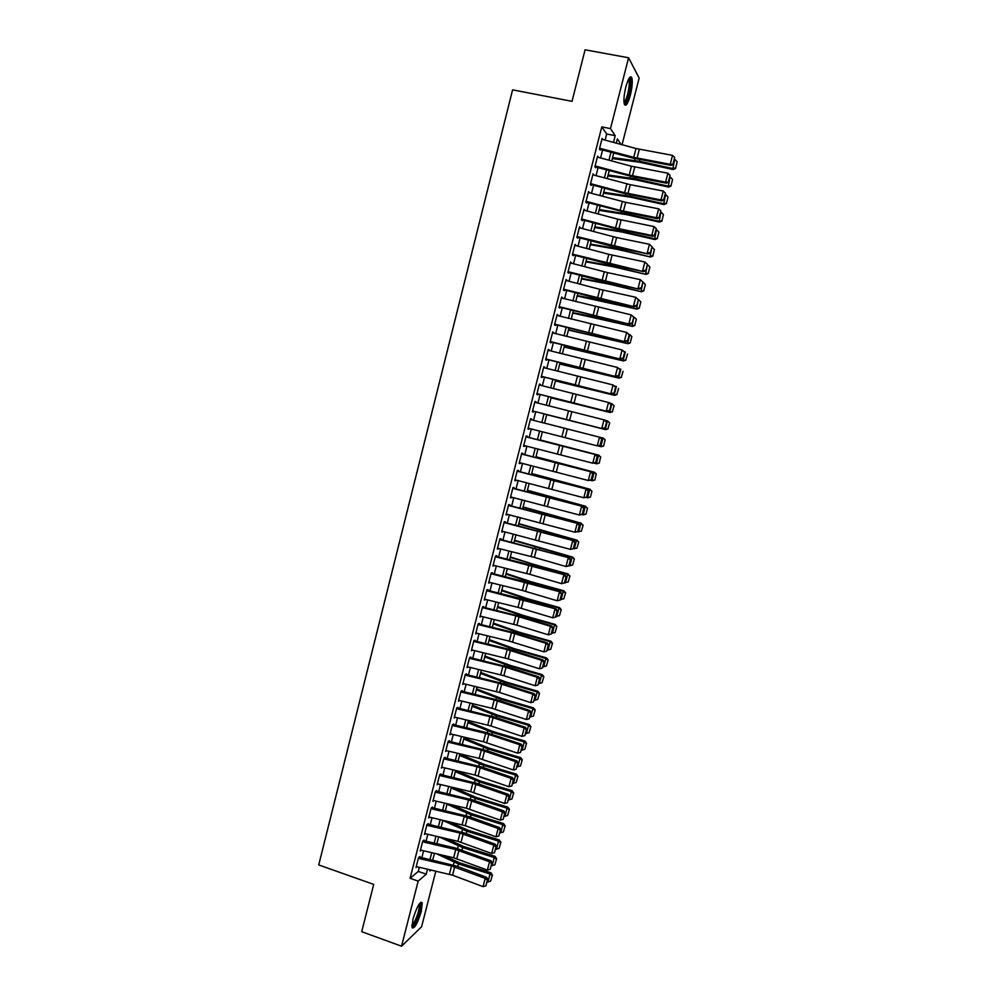 <?xml version="1.0" encoding="UTF-8"?>
<svg xmlns="http://www.w3.org/2000/svg" width="996" height="996" viewBox="0 0 996 996"><rect width="100%" height="100%" fill="white"/><g stroke="black" fill="none" stroke-linecap="round" stroke-linejoin="round"><path stroke-width="1.49" d="M412.954 919.159C416.814 906.771 419.901 901.305 422.229 902.787L421.308 911.352C417.511 923.653 414.423 929.094 412.045 927.699L412.954 919.159M625.812 87.026C628.277 78.385 630.281 75.285 631.813 77.713C632.734 81.361 632.261 87.162 630.381 95.106C627.941 103.709 625.949 106.796 624.392 104.393C623.459 100.808 623.932 95.018 625.812 87.026M435.85 871.102L421.594 926.753L401.537 946.2L361.722 931.696L373.699 884.398L318.72 864.939L512.591 89.852L572.028 101.343L585.075 49.8L628.588 57.768L639.158 78.049L622.052 144.769M419.876 856.535L418.532 857.618L416.004 867.516L416.963 866.732M424.084 840.064L422.74 841.11L420.212 851.02L421.196 850.235M428.292 823.568L426.973 824.563L424.433 834.486L425.441 833.714M432.513 807.046L431.193 807.98L428.654 817.928L429.699 817.168M436.746 790.488L435.439 791.384L432.899 801.344L433.957 800.597M440.979 773.917L439.684 774.751L437.132 784.736L438.228 784.001M445.212 757.296L443.93 758.093L441.377 768.09L442.523 767.368M449.47 740.663L448.2 741.398L445.635 751.42L446.818 750.71M453.715 723.992L452.458 724.69L449.906 734.724L451.126 734.027M457.562 708.928L457.986 707.297L456.741 707.932L454.176 717.992L455.234 717.257M461.845 692.158L462.256 690.577L461.024 691.162L458.446 701.234L459.704 700.549M466.14 675.363L466.526 673.819L465.306 674.354L462.742 684.439L463.987 683.766M470.436 658.543L470.822 657.036L469.614 657.522L467.024 667.619L468.282 666.959M474.731 641.673L475.104 640.216L473.909 640.652L471.332 650.774L472.59 650.114M479.051 624.791L479.412 623.384L478.229 623.757L475.64 633.892L476.897 633.244M483.371 607.871L483.72 606.502L482.55 606.838L479.948 616.997L481.205 616.337M487.691 590.927L488.028 589.607L486.87 589.881L484.28 600.053L485.525 599.405M492.024 573.945L492.36 572.675L491.215 572.899L488.613 583.083L489.858 582.448M496.369 556.951L496.68 555.706L495.547 555.88L492.945 566.089L494.203 565.454M500.727 539.907L501.025 538.724L499.905 538.836L497.29 549.07L498.548 548.435M505.084 522.838L505.37 521.705L504.262 521.767L501.648 532.013L502.893 531.378M509.442 505.744L509.728 504.648L508.632 504.661L506.005 514.92L507.263 514.297M513.812 488.613L514.085 487.567L513.002 487.53L510.375 497.813L511.633 497.191M518.194 471.457L518.455 470.461L517.385 470.361L514.758 480.657L516.003 480.047M522.589 454.276L522.825 453.317L521.767 453.168L519.14 463.489L520.385 462.866M526.984 437.057L527.22 436.148L526.174 435.937L523.535 446.283L524.78 445.673M530.358 419.54L600.638 437.468L531.391 419.802L531.603 418.943L530.569 418.681L527.93 429.039L528.976 429.264L529.187 428.429M535.798 402.533L536.01 401.712L534.989 401.4L532.337 411.771L533.37 412.058L533.595 411.174M540.218 385.215L539.409 384.083L536.757 394.466L537.765 394.802L538.002 393.881M544.638 367.873L543.841 366.727L541.177 377.148L542.185 377.534L542.434 376.55M549.082 350.505L548.273 349.347L545.609 359.78L546.592 360.228L546.866 359.195M553.527 333.1L552.718 331.942L550.053 342.387L551.025 342.885L551.298 341.815M557.972 315.67L557.175 314.499L554.498 324.97L555.457 325.518L555.743 324.397M562.429 298.202L561.632 297.032L558.955 307.515L559.901 308.125L560.2 306.942M566.898 280.71L566.101 279.527L563.412 290.023L564.346 290.695L564.67 289.463M571.38 263.181L570.571 261.985L567.882 272.518L568.803 273.24L569.139 271.958M575.862 245.626L575.053 244.418L572.364 254.964L573.273 255.748L573.609 254.403M580.344 228.034L579.548 226.827L576.858 237.384L577.742 238.218L578.103 236.836M584.851 210.417L584.054 209.197L581.353 219.78L582.224 220.664L582.598 219.232M589.358 192.763L588.561 191.531L585.847 202.138L586.719 203.084L587.105 201.59M593.865 175.072L593.068 173.839L590.367 184.459L591.213 185.468L591.612 183.924M598.397 157.356L597.6 156.111L594.886 166.755L595.72 167.814L596.131 166.22M605.095 140.199L606.676 133.987L601.783 126.89L410.103 878.285L418.308 871.413L419.366 867.279M421.831 857.643L423.574 850.796M426.027 841.197L427.794 834.275M430.247 824.7L432.027 817.716M434.455 808.192L436.26 801.145M438.688 791.658L440.506 784.537M442.921 775.087L444.751 767.904M447.154 758.479L449.009 751.233M451.4 741.858L453.28 734.538M455.658 725.2L457.55 717.817M459.928 708.517L461.82 701.06M464.186 691.797L466.116 684.277M468.469 675.051L470.411 667.469M472.751 658.281L474.706 650.625M477.047 641.474L479.014 633.755M481.342 624.654L483.334 616.86M485.65 607.784L487.654 599.928M489.97 590.902L491.987 582.971M494.29 573.97L496.332 565.977M498.623 557.025L500.677 548.958M502.955 540.044L505.034 531.914M507.3 523.037L509.392 514.832M511.658 505.993L513.762 497.726M516.015 488.924L518.144 480.582M520.385 471.83L522.527 463.414M524.755 454.699L526.921 446.208M529.137 437.543L531.329 428.977M533.532 420.349L535.724 411.746M537.94 403.081L540.131 394.503M542.359 385.776L544.538 377.235M546.792 368.433L548.958 359.942M551.224 351.065L553.39 342.612M555.668 333.66L557.822 325.256M560.125 316.23L562.267 307.864M564.583 298.775L566.712 290.446M569.052 281.27L571.169 272.991M573.534 263.753L575.638 255.511M578.016 246.199L580.108 237.994M582.511 228.607L584.59 220.452M587.005 210.99L589.084 202.873M591.512 193.336L593.579 185.268M596.031 175.657L598.086 167.627M600.563 157.941L602.605 149.96M602.929 139.614L602.132 138.357L599.405 149.014L600.239 150.135L600.663 148.491M401.537 946.2L418.171 881.111L426.238 874.177L427.521 869.172M410.103 878.285L418.171 881.111M601.783 126.89L610.486 128.609L628.588 57.768M613.486 142.453L615.217 135.68L610.486 128.609M429.986 859.548L431.741 852.688M434.194 843.089L435.962 836.179M438.414 826.618L440.195 819.633M442.635 810.109L444.44 803.062M446.868 793.575L448.686 786.467M451.101 777.017L452.943 769.833M455.346 760.434L457.201 753.175M459.604 743.813L461.472 736.492M463.862 727.155L465.755 719.784M468.132 710.484L470.037 703.039M472.403 693.776L474.333 686.256M476.686 677.043L478.628 669.461M480.981 660.273L482.935 652.629M485.276 643.478L487.256 635.759M489.584 626.658L491.576 618.877M493.892 609.813L495.908 601.958M498.212 592.931L500.241 585.001M502.544 576.012L504.586 568.019M506.877 559.067L508.944 551.012M511.222 542.098L513.301 533.968M515.567 525.104L517.671 516.899M519.924 508.072L522.041 499.793M524.294 491.003L526.423 482.662M528.664 473.922L530.818 465.505M533.047 456.791L535.213 448.312M537.442 439.647L539.62 431.094M541.836 422.466L544.04 413.863M546.256 405.198L548.447 396.632M550.676 387.905L552.855 379.376M555.108 370.574L557.287 362.083M559.553 353.219L561.719 344.765M564.01 335.826L566.151 327.423M568.467 318.396L570.596 310.042M572.924 300.941L575.053 292.625M577.406 283.462L579.523 275.182M581.888 265.944L583.992 257.715M586.37 248.402L588.474 240.21M590.877 230.823L592.956 222.668M595.384 213.219L597.451 205.101M599.891 195.577L601.958 187.509M604.41 177.898L606.464 169.88M608.942 160.194L610.984 152.214M430.222 869.794L429.911 871.027L431.094 870.006M621.13 144.52L617.371 138.892L616.263 143.2M613.76 152.961L611.718 160.941M609.241 170.615L607.187 178.645M604.734 188.244L602.667 196.312M600.227 205.836L598.148 213.953M595.733 223.403L593.641 231.558M591.238 240.932L589.146 249.125M586.756 258.437L584.652 266.679M582.287 275.904L580.17 284.184M577.817 293.347L575.688 301.664M573.36 310.752L571.218 319.118M568.915 328.132L566.761 336.536M564.471 345.488L562.304 353.929M560.038 362.793L557.86 371.284M555.606 380.086L553.427 388.614M551.199 397.342L548.995 405.907M546.779 414.56L544.575 423.163M542.372 431.791L540.181 440.344M537.965 449.009L535.798 457.488M533.557 466.203L531.403 474.606M529.175 483.359L527.033 491.7M524.78 500.49L522.663 508.757M520.41 517.584L518.306 525.788M516.04 534.653L513.948 542.783M511.67 551.684L509.616 559.752M507.325 568.691L505.271 576.684M502.968 585.673L500.938 593.591M498.635 602.617L496.618 610.473M494.302 619.537L492.31 627.331M489.982 636.432L488.003 644.151M485.662 653.289L483.695 660.933M481.354 670.121L479.412 677.703M477.047 686.916L475.129 694.436M472.751 703.686L470.847 711.132M468.469 720.432L466.576 727.815M464.186 737.14L462.318 744.46M459.915 753.823L458.06 761.068M455.658 770.481L453.815 777.664M451.4 787.101L449.57 794.223M447.142 803.697L445.337 810.744M442.909 820.268L441.116 827.253M438.676 836.814L436.895 843.724M434.443 853.323L432.687 860.171M606.676 133.987L615.217 135.68M418.308 871.413L426.238 874.177M600.426 149.375L633.083 158.152L671.13 165.423L670.208 164.29L672.524 155.364L635.996 148.516L602.954 139.515M597.376 156.995L598.434 157.219M592.869 174.661L593.915 174.885M588.362 192.29L589.42 192.514M583.868 209.895L584.926 210.119M579.386 227.462L580.431 227.698M574.904 245.004L575.962 245.228M570.434 262.508L571.492 262.745M565.977 279.988L567.023 280.225M561.52 297.431L562.566 297.667M557.075 314.848L558.121 315.085M552.643 332.228L553.689 332.477M548.211 349.584L549.257 349.833M543.791 366.901L544.824 367.151M539.384 384.195L540.417 384.444M534.976 401.45L536.01 401.712M527.942 429.002L528.976 429.264M523.56 446.183L524.581 446.445M519.177 463.327L520.198 463.601M514.808 480.458L515.828 480.732M510.45 497.539L511.471 497.826M506.093 514.608L507.113 514.882M501.747 531.627L502.756 531.914M497.402 548.634L498.423 548.921M493.07 565.604L494.091 565.89M488.75 582.548L489.758 582.834M484.43 599.455L485.438 599.754M480.122 616.337L481.13 616.636M475.814 633.182L476.823 633.493M471.519 650.015L472.527 650.313M467.236 666.797L468.245 667.108M462.953 683.567L463.962 683.879M458.807 700.337L459.691 700.611M599.617 148.217L633.717 157.38L670.208 164.29L673.445 164.166L674.703 157.455L673.072 163.705M671.13 165.423L673.445 164.166M674.703 157.455L672.524 155.364M612.328 158.588L639.731 162.248L673.159 169.532L672.873 168.548L639.345 161.252L612.577 157.605M675.574 168.013L677.168 161.85L675.574 168.013L672.873 168.548L674.628 159.609M675.163 159.734L677.168 161.85M675.674 168.411L673.159 169.532M629.011 78.41L629.397 78.472C630.866 80.564 630.642 85.843 628.725 94.309C627.044 100.434 625.5 103.372 624.081 103.136M623.957 102.078C625.214 101.343 626.472 98.616 627.729 93.898C629.235 87.523 629.609 82.88 628.862 79.966L628.488 79.356M624.592 104.841C626.086 103.621 627.555 100.285 629.011 94.819C630.879 86.926 631.352 81.162 630.418 77.539L630.144 77.003M419.702 903.347L419.951 903.447C421.034 907.07 419.49 913.419 415.307 922.508C413.776 925.296 412.63 926.504 411.846 926.143M411.896 925.047L414.573 921.661C417.996 914.453 419.54 908.738 419.192 904.53L419.055 904.231M412.07 927.786L415.22 923.653C419.453 914.714 421.37 907.63 420.947 902.413L420.872 902.214M597.351 157.082L631.452 166.232L667.893 173.217L665.589 182.131L668.826 181.969L670.071 175.308L668.453 181.546M595.085 165.946L629.173 175.072L665.589 182.131L666.523 183.202L633.531 176.939L595.919 167.054M666.523 183.202L668.826 181.969M670.071 175.308L667.893 173.217M592.832 174.798L630.231 184.683L663.274 191.033L660.971 199.935L664.22 199.748L665.453 193.112L663.846 199.337M590.566 183.65L624.629 192.738L660.971 199.935L661.917 200.955L624.019 193.398L591.412 184.696M661.917 200.955L664.22 199.748M665.453 193.112L663.274 191.033M588.312 192.489L625.687 202.337L658.667 208.824L656.364 217.701L659.613 217.501L660.846 210.891L659.24 217.103M586.059 201.316L620.097 210.368L656.364 217.701L657.335 218.672L624.48 212.123L586.918 202.3M657.335 218.672L659.613 217.501M660.846 210.891L658.667 208.824M583.805 210.144L617.831 219.182L654.073 226.578L651.77 235.442L655.032 235.205L656.252 228.644L654.646 234.844M581.552 218.958L615.578 227.972L651.77 235.442L652.741 236.351L614.993 228.52L582.436 219.879M652.741 236.351L655.032 235.205M656.252 228.644L654.073 226.578M607.896 175.869L635.224 179.741L668.602 187.086L668.316 186.152L634.826 178.794L608.133 174.947M671.005 185.617L672.599 179.454L671.005 185.617L668.316 186.152L670.059 177.238M670.594 177.35L672.599 179.454M671.117 185.991L668.602 187.086M603.476 193.124L630.729 197.196L664.058 204.616L663.759 203.744L630.319 196.299L603.701 192.265M666.448 203.184L668.042 197.046L666.448 203.184L663.759 203.744L665.49 194.83M666.038 194.955L668.042 197.046M666.561 203.533L664.058 204.616M599.069 210.343L626.247 214.613L659.526 222.108L659.203 221.286L625.824 213.779L599.268 209.558M661.892 220.726L663.485 214.588L661.892 220.726L659.203 221.286L660.946 212.397M661.481 212.522L663.485 214.588M662.016 221.05L659.526 222.108M594.674 227.536L621.765 232.006L654.995 239.563L654.658 238.803L621.33 231.234L594.861 226.814M657.36 238.231L658.941 232.118L657.36 238.231L654.658 238.803L656.401 229.927M656.937 230.051L658.941 232.118M657.485 238.542L654.995 239.563M579.311 227.76L616.624 237.546L649.479 244.306L652.044 246.709L650.438 252.884L652.044 246.709M577.058 236.562L648.172 254.005L615.453 247.195L577.954 237.422M650.052 252.548L647.188 253.158L649.479 244.306L651.658 246.348M648.172 254.005L650.438 252.884M590.279 244.705L617.296 249.374L650.475 256.993L616.848 248.651L590.441 244.045M652.828 255.711L654.409 249.598L652.828 255.711L650.127 256.296L651.857 247.431M652.392 247.556L654.409 249.598M652.965 255.997L650.475 256.993M574.817 245.352L608.805 254.316L644.898 261.998L647.475 264.363L645.869 270.539L647.475 264.363M572.576 254.142L643.603 271.634L610.946 264.687L573.484 254.939M645.47 270.215L642.607 270.825L644.898 261.998L647.076 264.04M643.603 271.634L645.869 270.539M585.885 261.836L612.839 266.704L645.968 274.398L612.366 266.032L586.046 261.238M648.296 273.165L649.878 267.053L648.296 273.165L645.607 273.751L647.325 264.899M647.861 265.023L649.878 267.053M648.446 273.414L645.968 274.398M570.335 262.907L607.597 272.63L640.316 279.652L642.906 281.993L641.3 288.155L642.906 281.993M568.094 271.684L639.046 289.214L601.509 280.959L569.015 272.431M640.901 287.856L638.038 288.479L640.316 279.652L642.495 281.694M639.046 289.214L641.3 288.155M581.515 278.942L608.382 283.997L641.461 291.766L607.896 283.387L581.652 278.407M643.777 290.571L645.358 284.483L643.777 290.571L641.088 291.181L642.806 282.341M643.341 282.466L645.358 284.483M643.926 290.807L641.461 291.766M565.865 280.436L599.791 289.326L635.747 297.281L638.336 299.597L636.743 305.747L638.336 299.597M563.624 289.189L634.502 306.78L601.97 299.572L564.558 289.886M636.332 305.461L633.468 306.083L635.747 297.281L637.938 299.31M634.502 306.78L636.743 305.747M577.132 296.011L636.967 309.109L603.439 300.717L577.257 295.551M639.27 307.963L640.851 301.875L639.27 307.963L636.581 308.573L638.299 299.759M638.834 299.883L640.851 301.875M639.42 308.175L636.967 309.109M561.395 297.941L631.19 314.885L633.78 317.151L632.199 323.302L633.78 317.151M559.167 306.668L629.958 324.31L560.113 307.303M631.775 323.04L628.912 323.675L631.19 314.885L633.369 316.89M629.958 324.31L632.199 323.302M572.775 313.055L632.485 326.414L598.982 318.01L572.874 312.657M634.776 325.319L636.344 319.243L634.776 325.319L632.074 325.941L633.755 317.126M634.328 317.263L636.344 319.243M634.925 325.505L632.485 326.414M556.938 315.396L626.646 332.452L629.235 334.693L627.654 340.819L629.235 334.693M554.71 324.123L625.426 341.802L555.668 324.696M627.231 340.582L624.368 341.217L626.646 332.452L628.825 334.444M625.426 341.802L627.654 340.819M568.417 330.074L628.003 343.695L568.504 329.726M630.281 342.636L631.85 336.573L630.281 342.636L627.58 343.271L629.833 334.606L628.962 334.395M629.833 334.606L631.85 336.573M630.443 342.811L628.003 343.695M552.494 332.838L622.102 349.982L624.704 352.198L623.123 358.311L624.704 352.198M550.265 341.541L620.894 359.257L551.236 342.051M622.699 358.099L619.836 358.734L622.102 349.982L624.28 351.974M620.894 359.257L623.123 358.311M564.072 347.056L623.533 360.938L564.134 346.782M625.787 359.93L627.53 354.041L625.787 359.93L623.098 360.564L625.339 351.924L624.193 351.65M625.961 360.079L623.533 360.938M548.049 350.243L617.57 367.487L620.172 369.665L618.591 375.778L620.172 369.665M545.833 358.934L616.387 376.7L546.816 359.382M618.167 375.579L615.304 376.227L617.57 367.487L619.749 369.466M616.387 376.7L618.591 375.778M559.727 364.013L619.064 378.156L559.777 363.801M621.317 377.198L623.06 371.284L621.317 377.198L618.616 377.845L620.857 369.205L619.437 368.869M621.492 377.322L619.064 378.156M555.395 380.933L614.607 395.337L555.432 380.783M616.848 394.428L618.591 388.502L616.848 394.428L614.146 395.088L616.387 386.46L614.706 386.05M617.022 394.528L614.607 395.337M551.062 397.84L610.162 412.493L551.087 397.753M612.378 411.622L614.134 405.696L612.378 411.622L609.689 412.294L611.918 403.691L610 403.206M613.947 405.609L611.918 403.691L614.134 405.696M612.565 411.709L610.162 412.493M543.617 367.611L613.038 384.954L615.653 387.108L614.071 393.196L615.653 387.108M541.401 376.289L611.88 394.092L542.397 376.687M613.636 393.034L610.785 393.681L613.038 384.954L615.217 386.934M611.88 394.092L614.071 393.196M539.185 384.954L609.627 402.782L611.146 404.513L609.564 410.601L611.146 404.513M536.969 393.619L607.373 411.473L537.989 393.955M609.129 410.452L606.265 411.111L608.519 402.396L610.697 404.364M607.373 411.473L609.564 410.601M534.765 402.26L605.12 420.138L606.639 421.893L605.058 427.969L606.639 421.893M532.561 410.912L602.879 428.803L533.582 411.199M604.622 427.844L601.758 428.504L604.012 419.814L606.191 421.756M602.879 428.803L605.058 427.969M546.754 414.697L605.717 429.625L546.754 414.672M607.934 428.79L609.677 422.852L607.934 428.79L605.232 429.475L607.46 420.885L605.294 420.337M609.49 422.79L607.46 420.885L609.677 422.852M608.12 428.853L605.717 429.625M600.563 445.299L597.264 445.859L599.517 437.182L601.696 439.124L600.115 445.2L601.696 439.124M528.154 428.168L597.264 445.859L600.115 445.2M602.144 439.236L600.638 437.468M603.688 445.971L605.045 439.933L603.688 445.971L601.285 446.718L598.559 446.059M603.489 445.934L600.787 446.619L603.016 438.053L544.588 423.126L603.501 438.178L605.232 439.983M605.045 439.933L603.501 438.178M525.95 436.796L596.156 454.761L526.996 436.995M596.081 462.605L592.769 463.19L595.023 454.537L597.202 456.467L595.633 462.53L597.202 456.467M523.747 445.411L592.769 463.19L595.633 462.53M597.65 456.554L596.156 454.761M599.256 463.065L600.6 457.064L599.256 463.065L596.865 463.787L594.375 463.227M599.044 463.04L596.355 463.75L598.571 455.184L540.268 440.02M600.6 457.064L598.571 455.184L600.8 457.089M540.28 439.946L599.082 455.259M521.555 454.014L591.686 472.017L522.614 454.151M591.599 479.885L588.287 480.495L590.528 471.855L592.707 473.772L591.138 479.823L592.707 473.772M519.364 462.617L588.287 480.495L591.138 479.823M593.168 473.835L591.686 472.017M594.824 480.122L596.168 474.146L594.824 480.122L590.192 480.383M594.612 480.122L591.923 480.831L594.139 472.291L535.948 456.878M596.168 474.146L594.662 472.303L596.367 474.158M535.985 456.741L594.662 472.303M517.173 471.208L587.217 489.26L518.244 471.282M587.13 497.129L583.818 497.763L586.059 489.136L588.238 491.053L586.669 497.091L588.238 491.053M514.982 479.786L583.818 497.763L586.669 497.091M588.698 491.09L587.217 489.26M590.404 497.153L591.948 491.19L590.404 497.153L586.022 497.502M590.192 497.178L587.503 497.888L589.707 489.372L531.64 473.698M591.736 491.215L589.707 489.372L591.948 491.19M531.69 473.511L590.242 489.322M512.791 488.364L582.76 506.454L513.874 488.389M582.672 514.334L579.348 515.007L581.589 506.391L583.768 508.296L582.199 514.322L583.768 508.296M510.599 496.929L579.348 515.007L582.199 514.322M584.229 508.321L582.76 506.454M585.997 514.148L587.54 508.197L585.997 514.148L581.876 514.608M585.785 514.197L583.083 514.92L585.287 506.416L527.345 490.505M587.329 508.246L585.287 506.416L587.54 508.197M527.407 490.244L585.835 506.317M508.421 505.482L578.315 523.622L509.516 505.458M578.215 531.528L574.891 532.213L577.12 523.61L579.299 525.515L577.742 531.528L579.299 525.515M506.229 514.036L574.891 532.213L577.742 531.528M579.772 525.515L578.315 523.622M581.378 531.192L583.133 525.178L581.378 531.192L577.742 531.677M578.676 531.926L580.88 523.423L523.049 507.263M582.909 525.241L580.88 523.423L583.133 525.178M523.124 506.952L581.44 523.274M504.051 522.589L573.87 540.766L505.159 522.502M573.771 548.672L570.447 549.394L572.663 540.803L574.854 542.696L573.298 548.696L574.854 542.696M501.872 531.117L570.447 549.394L573.298 548.696M575.327 542.671L573.87 540.766M576.97 548.149L578.738 542.135L576.97 548.149L573.634 548.721M574.281 548.896L576.472 540.417L518.767 524.008M578.514 542.21L577.045 540.206L578.738 542.135M518.854 523.635L577.045 540.206M499.693 539.658L569.438 557.885L500.826 539.521M569.339 565.79L566.002 566.537L568.218 557.972L570.409 559.852L568.853 565.84L570.409 559.852M497.514 548.174L534.342 557.374L566.002 566.537L568.853 565.84M570.882 559.802L569.438 557.885M495.348 556.689L565.006 574.953L528.627 564.458L496.481 556.503M564.906 582.884L561.57 583.656L563.786 575.103L565.965 576.97L564.408 582.959L565.965 576.97M493.169 565.193L529.972 574.368L561.57 583.656L564.408 582.959M566.45 576.908L565.006 574.953M491.003 573.696L560.599 592.01L529.113 582.685L492.161 573.447M560.487 599.953L557.138 600.75L559.354 592.209L561.532 594.064L559.989 600.04L561.532 594.064M488.837 582.187L522.377 590.454L557.138 600.75L559.989 600.04M562.03 593.977L560.599 592.01M572.588 565.081L574.356 559.055L572.588 565.081L569.363 565.691M569.886 565.828L572.078 557.362L514.484 540.716M574.119 559.154L572.663 557.113L574.356 559.055M514.596 540.28L572.663 557.113M568.193 581.975L569.973 575.937L568.193 581.975L564.981 582.598M565.504 582.747L567.695 574.294L510.213 557.399M569.737 576.062L567.695 574.294L569.973 575.937M510.338 556.901L535.997 565.118L568.293 573.982M563.823 598.845L565.604 592.807L563.823 598.845L560.599 599.48M561.122 599.629L563.313 591.188L530.968 582.237L505.943 574.057M565.355 592.944L563.313 591.188L563.923 590.827L565.604 592.807M506.093 573.497L531.677 581.901L563.923 590.827M486.671 590.678L556.179 609.029L524.768 599.58L487.841 590.367M556.067 616.985L552.718 617.806L554.934 609.278L557.113 611.121L555.569 617.084L557.113 611.121M484.504 599.156L518.02 607.386L552.718 617.806L555.569 617.084M557.611 611.021L556.179 609.029M559.453 615.69L561.234 609.639L559.453 615.69L556.241 616.325M556.752 616.474L558.943 608.058L526.635 599.032L501.685 590.678M560.985 609.801L558.943 608.058L559.565 607.635L561.234 609.639M501.847 590.068L527.37 598.646L559.565 607.635M482.35 607.622L515.853 615.839L550.514 626.322L551.784 626.023L520.422 616.449L483.521 607.261M480.184 616.088L516.899 625.164L548.31 634.826L550.514 626.322L552.693 628.152L551.149 634.116L552.693 628.152M553.203 628.04L551.784 626.023M548.31 634.826L551.149 634.116M555.096 632.51L556.876 626.434L555.096 632.51L551.871 633.157M552.394 633.294L554.573 624.89L522.315 615.814L497.44 607.274M556.615 626.621L554.573 624.89L555.22 624.43L556.876 626.434M497.614 606.601L523.062 615.366L555.22 624.43M478.03 624.542L511.508 632.721L546.107 643.329L547.389 642.98L511.272 631.962L479.213 624.131M475.864 632.995L509.342 641.15L543.903 651.832L546.107 643.329L548.286 645.159L546.754 651.098L548.286 645.159M548.796 645.022L547.389 642.98M543.903 651.832L546.754 651.098M550.738 649.292L552.519 643.204L550.738 649.292L547.526 649.94M548.037 650.089L550.215 641.698L518.007 632.547L493.194 623.845M552.257 643.416L550.215 641.698L550.875 641.175L552.519 643.204M493.394 623.11L518.767 632.062L550.875 641.175M473.71 641.424L507.176 649.579L541.712 660.311L542.994 659.912L506.952 648.757L474.918 640.963M471.556 649.865L508.221 658.879L539.508 668.789L541.712 660.311L543.891 662.128L542.359 668.067L543.891 662.128M544.401 661.967L542.994 659.912M539.508 668.789L542.359 668.067M546.393 666.05L548.174 659.95L546.393 666.05L543.181 666.71M543.692 666.859L545.87 658.481L513.712 649.268L488.961 640.391M547.912 660.186L545.87 658.481L546.53 657.908L548.174 659.95M489.173 639.581L514.471 648.732L546.53 657.908M469.415 658.294L502.843 666.399L537.317 677.268L538.624 676.807L507.45 666.872L470.635 657.771M467.261 666.71L503.901 675.699L535.126 685.734L537.317 677.268L539.496 679.073L537.965 684.999L539.496 679.073M540.019 678.886L538.624 676.807M535.126 685.734L537.965 684.999M465.12 675.114L498.535 683.194L532.935 694.187L534.242 693.677L503.129 683.617L466.34 674.541M462.966 683.517L499.581 692.481L530.744 702.641L532.935 694.187L535.113 695.992L533.582 701.894L535.113 695.992M535.636 695.781L534.242 693.677M530.744 702.641L533.582 701.894M460.824 691.921L494.215 699.964L528.565 711.082L529.884 710.522L498.834 700.337L462.069 691.286M458.683 700.313L492.061 708.33L526.374 719.51L528.565 711.082L530.744 712.875L529.212 718.776L530.744 712.875M531.266 712.65L529.884 710.522M526.374 719.51L529.212 718.776M542.061 682.77L543.841 676.67L542.061 682.77L538.836 683.443M539.359 683.592L541.525 675.226L509.404 665.951L484.741 656.899M543.579 676.919L541.525 675.226L542.21 674.603L543.841 676.67M484.952 656.04L510.189 665.365L542.21 674.603M537.728 699.466L539.521 693.353L537.728 699.466L534.516 700.138M535.026 700.3L537.193 691.946L505.121 682.609L480.52 673.383M539.247 693.627L537.193 691.946L537.89 691.274L539.521 693.353M480.744 672.462L505.918 681.961L537.89 691.274M533.408 716.136L535.201 710.011L533.408 716.136L530.183 716.821M530.706 716.971L532.86 708.642L500.839 699.242L476.3 689.842M534.914 710.297L532.86 708.642L533.57 707.907L535.201 710.011M476.549 688.859L501.648 698.545L533.57 707.907M456.542 708.691L489.92 716.697L524.195 727.939L525.527 727.329L494.539 717.033L457.799 708.007M454.413 717.058L490.966 725.96L522.004 736.368L524.195 727.939L526.374 729.719L524.842 735.621L526.374 729.719M526.909 729.483L525.527 727.329M522.004 736.368L524.842 735.621M529.088 732.77L530.88 726.644L529.088 732.77L525.876 733.467M526.386 733.616L528.54 725.3L496.568 715.838L472.092 706.264M530.594 726.956L528.54 725.3L529.262 724.515L530.88 726.644M472.365 705.23L497.39 715.091L529.262 724.515M452.271 725.424L485.625 733.405L519.825 744.771L521.182 744.112L485.475 732.321L453.541 724.69M450.142 733.791L483.471 741.746L517.646 753.175L519.825 744.771L522.016 746.552L520.485 752.428L522.016 746.552M522.551 746.278L521.182 744.112M517.646 753.175L520.485 752.428M524.78 749.378L526.573 743.24L524.78 749.378L521.568 750.088M522.078 750.237L524.232 741.933L492.298 732.409L467.896 722.66M526.286 743.576L524.232 741.933L524.967 741.099L526.573 743.24M468.182 721.565L493.132 731.612L524.967 741.099M448.001 742.145L481.329 750.075L515.48 761.579L516.837 760.869L485.961 750.324L449.283 741.348M445.872 750.486L479.188 758.404L513.301 769.97L515.48 761.579L517.659 763.347L516.14 769.211L517.659 763.347M518.206 763.061L516.837 760.869M513.301 769.97L516.14 769.211M520.485 765.961L522.278 759.811L520.485 765.961L517.26 766.671M517.783 766.82L519.924 758.541L488.04 748.942L463.7 739.032M521.979 760.16L519.924 758.541L520.671 757.657L522.278 759.811M463.999 737.874L488.887 748.096L520.671 757.657M443.743 758.828L477.047 766.733L511.135 778.349L512.504 777.59L481.69 766.932L445.038 757.981M441.626 767.157L474.918 775.037L508.956 786.728L511.135 778.349L513.314 780.105L511.795 785.969L513.314 780.105M513.861 779.806L512.504 777.59M508.956 786.728L511.795 785.969M516.189 782.52L517.982 776.345L516.189 782.52L512.977 783.23M513.488 783.391L515.629 775.112L483.795 765.463L459.517 755.379M517.683 776.718L515.629 775.112L516.389 774.178L517.982 776.345M459.828 754.159L484.641 764.567L516.389 774.178M439.497 775.473L472.776 783.354L506.79 795.094L508.184 794.285L477.433 783.503L440.805 774.577M437.369 783.79L470.647 791.646L504.623 803.461L506.79 795.094L508.981 796.837L507.462 802.689L508.981 796.837M509.529 796.514L508.184 794.285M504.623 803.461L507.462 802.689M511.894 799.041L513.699 792.866L511.894 799.041L508.682 799.763M509.205 799.925L511.346 791.658L479.549 781.947L455.346 771.688M513.401 793.252L511.346 791.658L512.106 790.675L513.699 792.866M455.994 770.568L480.408 781.001L512.106 790.675M435.252 792.106L468.506 799.937L502.47 811.815L503.864 810.956L473.175 800.049L436.572 791.16M433.136 800.411L466.377 808.229L500.303 820.156L502.47 811.815L504.648 813.545L503.129 819.384L504.648 813.545M505.209 813.197L503.864 810.956M500.303 820.156L503.129 819.384M507.624 815.537L509.429 809.35L507.624 815.537L504.412 816.259M504.922 816.421L507.064 808.179L475.316 798.406L451.176 787.973M509.118 809.76L507.064 808.179L507.848 807.146L509.429 809.35M453.84 787.687L476.188 797.41L507.848 807.146M431.019 808.702L464.248 816.508L498.137 828.498L499.556 827.589L468.917 816.571L432.351 807.694M428.903 816.981L465.294 825.709L495.983 836.827L498.137 828.498L500.328 830.228L498.809 836.055L500.328 830.228M500.888 829.855L499.556 827.589M495.983 836.827L498.809 836.055M503.354 831.996L505.159 825.808L503.354 831.996L500.141 832.743M500.652 832.893L502.781 824.663L471.083 814.828L447.005 804.233M504.848 826.244L502.781 824.663L503.578 823.58L505.159 825.808M451.512 804.731L471.967 813.782L503.578 823.58M426.786 825.273L460.003 833.042L493.829 845.156L495.249 844.197L464.671 833.067L428.131 824.215M424.67 833.54L457.874 841.296L491.675 853.472L493.829 845.156L496.008 846.874L494.502 852.688L496.008 846.874M496.581 846.488L495.249 844.197M491.675 853.472L494.502 852.688M499.083 848.43L500.901 842.23L499.083 848.43L495.871 849.19M496.382 849.339L498.51 841.122L466.863 831.224L442.859 820.467M500.577 842.691L498.51 841.122L499.32 839.989L500.901 842.23M449.022 821.7L467.759 830.129L499.32 839.989M422.565 841.807L455.757 849.538L489.522 861.789L490.953 860.781L455.707 848.106L423.923 840.699M420.461 850.061L453.641 857.78L487.368 870.081L489.522 861.789L491.7 863.495L490.194 869.296L491.7 863.495M492.273 863.084L490.953 860.781M487.368 870.081L490.194 869.296M494.825 864.852L496.643 858.627L494.825 864.852L491.626 865.599M492.124 865.761L494.253 857.556L462.642 847.596L439.311 836.964M496.319 859.1L494.253 857.556L495.074 856.373L496.643 858.627M446.395 838.607L463.563 846.451L495.074 856.373M418.345 858.315L451.524 866.022L485.214 878.385L486.658 877.327L456.205 865.96L419.714 857.158M416.241 866.557L452.57 875.198L483.072 886.664L485.214 878.385L487.405 880.078L485.899 885.88L487.405 880.078M487.978 879.655L486.658 877.327M483.072 886.664L485.899 885.88M490.58 881.223L492.398 874.998L490.58 881.223L487.368 881.995M487.878 882.157L490.007 873.965L458.434 863.943L436.572 853.809M492.074 875.496L490.007 873.965L490.841 872.733L492.398 874.998M443.656 855.464L459.368 862.748L490.841 872.733M635.996 148.516L633.717 157.38M639.345 149.276L637.054 158.14M639.345 161.252L639.768 159.609M634.577 160.418L635.037 158.65M631.452 166.232L629.173 175.072M634.776 166.992L632.51 175.844M626.895 183.911L624.629 192.738M630.231 184.683L627.953 193.51M622.363 201.566L620.097 210.368M625.687 202.337L623.421 211.152M617.831 219.182L615.578 227.972M621.155 219.954L618.89 228.756M634.826 178.794L635.224 177.251M630.07 177.935L630.493 176.28M630.319 196.299L630.692 194.88M625.575 195.415L625.974 193.884M625.824 213.779L626.16 212.459M621.081 212.883L621.442 211.463M621.33 231.234L621.641 230.026M616.599 230.3L616.935 229.005M613.312 236.762L611.058 245.539M616.624 237.546L614.37 246.323M616.848 248.651L617.122 247.543M612.129 247.705L612.428 246.522M608.805 254.316L606.539 263.081M612.117 255.101L609.851 263.865M612.366 266.032L612.627 265.048M607.66 265.061L607.934 264.002M604.298 271.833L602.045 280.586M607.597 272.63L605.356 281.382M607.896 283.387L608.133 282.503M603.203 282.403L603.452 281.445M599.791 289.326L597.55 298.065M603.103 290.122L600.849 298.862M603.439 300.717L603.638 299.933M598.758 299.696L598.97 298.862M595.309 306.793L593.068 315.508M598.608 307.59L596.367 316.317M598.982 318.01L599.156 317.338M594.313 316.977L594.5 316.255M590.827 324.223L588.586 332.925M594.126 325.02L591.885 333.735M586.358 341.616L584.117 350.306M589.644 342.425L587.403 351.115M581.888 358.983L579.66 367.661M585.175 359.805L582.946 368.47M577.431 376.326L575.202 384.979M580.718 377.135L578.489 385.801M572.986 393.632L570.758 402.272M576.261 394.453L574.032 403.094M568.542 410.9L566.326 419.528M571.816 411.734L569.588 420.362M564.11 428.143L561.893 436.758M567.371 428.977L565.155 437.593M559.677 445.361L557.474 453.952M562.939 446.196L560.736 454.799M555.258 462.542L553.054 471.12M558.519 463.389L556.316 471.967M550.85 479.699L548.647 488.264M554.112 480.545L551.909 489.111M546.443 496.817L544.252 505.37M549.705 497.664L547.501 506.217M542.048 513.911L539.857 522.439M545.298 514.77L543.106 523.298M537.666 530.968L535.475 539.496M540.915 531.839L538.724 540.355M543.828 532.275L543.99 531.652M539.259 531.017L539.434 530.345M533.283 547.999L531.105 556.515M536.533 548.871L534.342 557.374M528.913 565.006L526.735 573.497M532.15 565.877L529.972 574.368M524.556 581.975L522.377 590.454M527.78 582.859L525.602 591.338M539.446 549.269L539.633 548.547M534.889 547.999L535.089 547.215M535.076 566.238L535.3 565.404M530.532 564.944L530.768 564.06M530.719 583.17L530.968 582.237M526.187 581.863L526.436 580.867M520.198 598.92L518.02 607.386M523.423 599.804L521.244 608.27M526.374 600.065L526.635 599.032M521.842 598.758L522.128 597.65M515.853 615.839L513.675 624.28M519.065 616.723L516.899 625.164M522.029 616.947L522.315 615.814M517.497 615.615L517.82 614.395M511.508 632.721L509.342 641.15M514.72 633.605L512.554 642.047M517.696 633.78L518.007 632.547M513.177 632.448L513.513 631.115M507.176 649.579L505.009 657.995M510.388 650.463L508.221 658.879M513.363 650.6L513.712 649.268M508.856 649.243L509.217 647.811M502.843 666.399L500.689 674.802M506.055 667.295L503.901 675.699M498.535 683.194L496.369 691.585M501.735 684.09L499.581 692.481M494.215 699.964L492.061 708.33M497.415 700.86L495.261 709.239M509.043 667.382L509.404 665.951M504.536 666.013L504.935 664.481M504.723 684.14L505.121 682.609M500.229 682.758L500.652 681.115M500.428 700.86L500.839 699.242M495.933 699.478L496.382 697.723M489.92 716.697L487.766 725.051M493.12 717.606L490.966 725.96M496.12 717.556L496.568 715.838M491.638 716.161L492.124 714.306M485.625 733.405L483.471 741.746M488.812 734.313L486.671 742.667M491.837 734.226L492.298 732.409M487.355 732.819L487.866 730.852M481.329 750.075L479.188 758.404M484.517 750.996L482.375 759.326M487.554 750.872L488.04 748.942M483.085 749.44L483.608 747.374M477.047 766.733L474.918 775.037M480.234 767.655L478.092 775.971M483.272 767.48L483.795 765.463M478.815 766.036L479.375 763.87M472.776 783.354L470.647 791.646M475.964 784.275L473.822 792.579M479.001 784.064L479.549 781.947M474.557 782.607L475.142 780.329M468.506 799.937L466.377 808.229M471.693 800.871L469.552 809.163M474.743 800.61L475.316 798.406M470.299 799.141L470.909 796.763M464.248 816.508L462.132 824.775M467.423 817.442L465.294 825.709M470.486 817.143L471.083 814.828M466.053 815.662L466.688 813.172M460.003 833.042L457.874 841.296M463.177 833.976L461.048 842.243M466.24 833.627L466.863 831.224M461.808 832.146L462.48 829.556M455.757 849.538L453.641 857.78M458.919 850.484L456.803 858.739M462.007 850.098L462.642 847.596M457.575 848.592L458.272 845.903M451.524 866.022L449.408 874.251M454.686 866.968L452.57 875.198M457.774 866.532L458.434 863.943M453.354 865.026L454.076 862.237M628.675 78.995L629.397 78.472"/></g></svg>
